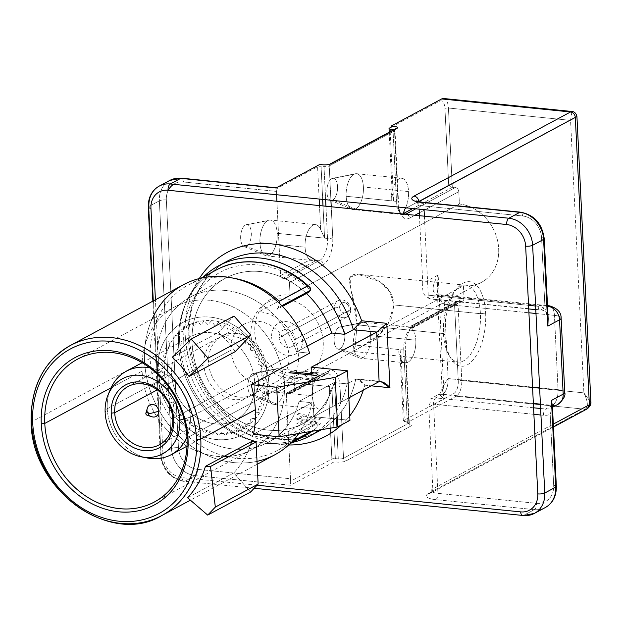 <?xml version="1.0" encoding="UTF-8"?>
<svg xmlns="http://www.w3.org/2000/svg" width="622" height="622" viewBox="0 0 622 622"><rect width="100%" height="100%" fill="white"/><g stroke="black" fill="none" stroke-linecap="round" stroke-linejoin="round"><path stroke-width="0.47" stroke-dasharray="3.11 2.33" d="M257.073 485.214L182.083 477.634A20.596 17.292 61.7 0 1 163.057 455.988L155.414 299.773L163.057 455.988A20.596 17.292 -118.3 0 0 182.083 477.634A5.147 2.434 95.8 0 0 184.034 481.428A5.147 2.434 95.8 0 0 184.788 481.265L195.261 475.636L290.521 485.269L334.255 461.765L337.186 462.06A6.438 1.726 -2.8 0 0 345.91 460.98L411.204 425.883A6.438 1.726 -2.8 0 0 408.638 423.66L405.699 423.364L456.206 396.214L585.108 409.253L428.535 493.409A18.022 4.828 -2.8 0 0 435.711 499.645L534.36 509.62L523.397 515.514L521.92 515.366M364.803 385.181L371.241 385.834L364.803 385.181C361.825 380.781 358.801 378.798 355.745 379.233A96.542 81.054 61.7 0 1 349.836 397.334A96.542 81.054 61.7 0 0 355.745 379.233L379.125 381.597L355.745 379.233L357.16 379.008L364.803 385.181A104.263 87.539 -118.3 0 1 363.341 390.08A104.263 87.539 -118.3 0 0 364.803 385.181M199.265 278.57A104.263 87.539 -118.3 0 0 199.53 385.663A104.263 87.539 -118.3 0 0 288.701 444.971A104.263 87.539 -118.3 0 1 199.53 385.663A104.263 87.539 -118.3 0 1 199.265 278.57M341.618 424.818A104.263 87.539 -118.3 0 0 349.735 415.916A104.263 87.539 -118.3 0 1 341.618 424.818M443.572 98.509A12.875 6.08 -84.2 0 1 448.431 108.01L452.311 187.284L448.703 185.239L444.948 108.446L448.703 185.239L406.578 207.88L448.703 185.239L452.311 187.284L412.814 208.518L452.311 187.284L448.431 108.01L570.561 120.365L583.887 392.871L461.765 380.516L457.885 301.242L460.816 301.538A3.864 3.242 -118.3 0 0 464.028 298.163L463.421 285.778A42.475 35.664 -118.3 0 0 498.665 248.668A42.475 35.664 -118.3 0 0 459.417 204.024L458.811 191.638A3.864 3.242 -118.3 0 0 455.25 187.58L452.311 187.284L455.25 187.58L415.745 208.813L455.25 187.58A3.864 3.242 61.7 0 1 458.811 191.638L419.306 212.872L458.811 191.638L459.417 204.024A42.475 35.664 61.7 0 1 496.924 238.117A42.475 35.664 61.7 0 1 481.529 282.318A42.475 35.664 61.7 0 1 463.421 285.778L294.035 376.815L294.641 389.209L328.517 371A21.887 10.341 -84.2 0 1 340.016 386.425L343.531 458.274L408.825 423.178L405.311 351.337A21.887 10.341 -84.2 0 1 414.75 324.653L464.028 298.163L463.421 285.778L263.238 393.368A42.475 35.664 -118.3 0 0 281.354 389.908A42.475 35.664 -118.3 0 0 295.745 373.425M254.157 488.278L184.788 481.265L195.261 475.636A25.743 21.614 61.7 0 1 171.478 448.579L161.005 454.2L148.891 206.465L159.364 200.836L171.478 448.579L161.005 454.2A25.743 21.614 -118.3 0 0 184.788 481.265A25.743 21.614 61.7 0 1 161.005 454.2A5.147 1.376 -2.8 0 0 160.375 454.915A5.147 1.376 -2.8 0 0 163.057 455.988A5.147 1.376 177.2 0 1 160.375 454.915A5.147 1.376 177.2 0 1 161.005 454.2L148.891 206.465L159.364 200.836A25.743 21.614 61.7 0 1 169.744 180.45A25.743 21.614 -118.3 0 0 159.364 200.836A5.147 1.376 177.2 0 1 166.338 199.973A20.596 17.292 61.7 0 1 168.29 190.285A20.596 17.292 61.7 0 0 166.338 199.973A5.147 1.376 -2.8 0 0 159.364 200.836L171.478 448.579A5.147 1.376 177.2 0 1 178.46 447.708L166.338 199.973L178.46 447.708A5.147 1.376 -2.8 0 0 171.478 448.579A25.743 21.614 -118.3 0 0 195.261 475.636A5.147 2.434 95.8 0 0 197.485 469.353A20.596 17.292 61.7 0 1 178.46 447.708A20.596 17.292 61.7 0 0 197.485 469.353A5.147 2.434 -84.2 0 1 195.261 475.636L290.521 485.269L290.28 481.42L331.876 459.059L328.797 396.144A18.022 8.514 -84.2 0 1 319.483 409.136A18.022 8.514 -84.2 0 1 312.345 395.825A18.022 8.514 -84.2 0 1 315.805 378.712L286.369 394.535L290.49 478.761A5.147 2.434 -84.2 0 1 290.28 481.42A5.147 2.434 95.8 0 0 290.49 478.761L197.485 469.353L290.49 478.761L286.369 394.535L315.805 378.712A18.022 8.514 95.8 0 0 312.345 395.825L267.203 391.254A18.022 8.514 -84.2 0 1 274.978 369.281A18.022 8.514 -84.2 0 1 277.637 368.69A18.022 8.514 -84.2 0 1 284.448 381.986L329.598 386.55A18.022 8.514 -84.2 0 1 328.797 396.144L331.853 386.783L334.784 387.078A18.022 8.514 95.8 0 0 327.973 373.783A18.022 8.514 95.8 0 0 325.314 374.374L322.383 374.079L315.805 378.712L319.265 375.377L288.507 392.28A2.574 2.161 -118.3 0 0 286.369 394.535A2.574 2.161 -118.3 0 1 287.403 392.49L319.63 375.175M332.731 200.051A11.126 5.256 -84.2 0 1 326.892 192.206A11.126 5.256 -84.2 0 1 331.689 178.646A11.126 5.256 -84.2 0 1 337.536 186.491A11.126 5.256 -84.2 0 1 332.731 200.051A11.126 5.256 -84.2 0 1 330.352 200.222A11.126 5.256 -84.2 0 1 326.908 189.733A11.126 5.256 -84.2 0 1 331.689 178.646L353.934 174.292A18.022 8.514 -84.2 0 1 356.6 173.701A18.022 8.514 -84.2 0 1 363.411 186.997L408.553 191.56A18.022 8.514 -84.2 0 1 405.56 207.779A18.022 8.514 95.8 0 0 408.553 191.56A18.022 8.514 95.8 0 0 401.742 178.273A18.022 8.514 95.8 0 0 392.101 191.242A18.022 8.514 -84.2 0 1 401.415 178.25A18.022 8.514 -84.2 0 1 408.553 191.56L363.411 186.997A18.022 8.514 -84.2 0 1 355.636 208.976A18.022 8.514 -84.2 0 1 352.969 209.56A18.022 8.514 -84.2 0 1 346.159 196.264A18.022 8.514 -84.2 0 1 353.934 174.292A18.022 8.514 95.8 0 0 346.159 196.264L391.308 200.836L346.159 196.264A18.022 8.514 95.8 0 0 351.772 209.256A18.022 8.514 95.8 0 0 355.636 208.976L332.731 200.051L355.636 208.976A18.022 8.514 95.8 0 0 363.411 186.997A18.022 8.514 95.8 0 0 355.364 173.763A18.022 8.514 95.8 0 0 353.934 174.292L331.689 178.646A11.126 5.256 -84.2 0 1 332.568 178.32A11.126 5.256 -84.2 0 1 337.559 187.377A11.126 5.256 -84.2 0 1 332.731 200.051M340.001 348.693A11.126 5.256 -84.2 0 1 334.162 340.848A11.126 5.256 -84.2 0 1 338.959 327.289A11.126 5.256 -84.2 0 1 344.806 335.126A11.126 5.256 -84.2 0 1 340.001 348.693A11.126 5.256 -84.2 0 1 337.622 348.864A11.126 5.256 -84.2 0 1 334.177 338.376A11.126 5.256 -84.2 0 1 338.959 327.289L361.203 322.935A18.022 8.514 -84.2 0 1 363.87 322.344A18.022 8.514 -84.2 0 1 370.681 335.639L415.823 340.203A18.022 8.514 -84.2 0 1 410.326 360.309A18.022 8.514 -84.2 0 1 400.249 357.743L403.32 420.659L453.827 393.508A10.294 4.867 95.8 0 0 458.274 380.952L454.519 304.158L410.917 327.592A18.022 8.514 -84.2 0 1 415.823 340.203A18.022 8.514 95.8 0 0 410.917 327.592L409.711 326.985L408.607 327.724L411.546 328.027A18.022 8.514 95.8 0 0 403.771 349.999L400.832 349.704L400.249 357.743A18.022 8.514 -84.2 0 1 398.578 349.478L353.428 344.907A18.022 8.514 -84.2 0 1 361.203 322.935A18.022 8.514 95.8 0 0 353.428 344.907L398.578 349.478A18.022 8.514 95.8 0 0 400.249 357.743A18.022 8.514 95.8 0 0 405.388 362.774A18.022 8.514 95.8 0 0 415.823 340.203L370.681 335.639A18.022 8.514 -84.2 0 1 362.906 357.619A18.022 8.514 -84.2 0 1 360.239 358.202A18.022 8.514 -84.2 0 1 353.428 344.907A18.022 8.514 95.8 0 0 359.042 357.891A18.022 8.514 95.8 0 0 362.906 357.619L340.001 348.693L362.906 357.619A18.022 8.514 95.8 0 0 370.681 335.639A18.022 8.514 95.8 0 0 362.634 322.406A18.022 8.514 95.8 0 0 361.203 322.935L338.959 327.289A11.126 5.256 -84.2 0 1 339.837 326.962A11.126 5.256 -84.2 0 1 344.829 336.02A11.126 5.256 -84.2 0 1 340.001 348.693M253.776 395.04A11.126 5.256 -84.2 0 1 247.929 387.195A11.126 5.256 -84.2 0 1 252.726 373.635A11.126 5.256 -84.2 0 1 258.573 381.48A11.126 5.256 -84.2 0 1 253.776 395.04A11.126 5.256 -84.2 0 1 251.389 395.211A11.126 5.256 -84.2 0 1 247.945 384.723A11.126 5.256 -84.2 0 1 252.726 373.635L274.978 369.281A18.022 8.514 95.8 0 0 267.203 391.254L312.345 395.825A18.022 8.514 95.8 0 0 319.156 409.12A18.022 8.514 95.8 0 0 328.797 396.144A18.022 8.514 95.8 0 0 329.598 386.55L284.448 381.986A18.022 8.514 -84.2 0 1 276.673 403.966A18.022 8.514 -84.2 0 1 274.007 404.549A18.022 8.514 -84.2 0 1 267.203 391.254A18.022 8.514 95.8 0 0 272.809 404.238A18.022 8.514 95.8 0 0 276.673 403.966L253.776 395.04L276.673 403.966A18.022 8.514 95.8 0 0 284.448 381.986A18.022 8.514 95.8 0 0 276.401 368.753A18.022 8.514 95.8 0 0 274.978 369.281L252.726 373.635A11.126 5.256 -84.2 0 1 253.605 373.309A11.126 5.256 -84.2 0 1 258.596 382.367A11.126 5.256 -84.2 0 1 253.776 395.04M246.506 246.398A11.126 5.256 -84.2 0 1 240.66 238.56A11.126 5.256 -84.2 0 1 245.457 224.993A11.126 5.256 -84.2 0 1 251.304 232.838A11.126 5.256 -84.2 0 1 246.506 246.398A11.126 5.256 -84.2 0 1 244.119 246.569A11.126 5.256 -84.2 0 1 240.675 236.08A11.126 5.256 -84.2 0 1 245.457 224.993L267.709 220.639A18.022 8.514 -84.2 0 1 270.368 220.048A18.022 8.514 -84.2 0 1 277.179 233.343L324.583 238.14L320.657 229.642L319.475 205.579L320.657 229.642A18.022 8.514 95.8 0 0 315.517 224.62A18.022 8.514 95.8 0 0 305.075 247.183A18.022 8.514 -84.2 0 1 310.58 227.077A18.022 8.514 -84.2 0 1 320.657 229.642L324.583 238.14L277.179 233.343A18.022 8.514 -84.2 0 1 269.404 255.323A18.022 8.514 -84.2 0 1 266.737 255.906A18.022 8.514 -84.2 0 1 259.934 242.611A18.022 8.514 -84.2 0 1 267.709 220.639A18.022 8.514 95.8 0 0 259.934 242.611L305.075 247.183L259.934 242.611A18.022 8.514 95.8 0 0 265.54 255.603A18.022 8.514 95.8 0 0 269.404 255.323L246.506 246.398L269.404 255.323A18.022 8.514 95.8 0 0 277.179 233.343A18.022 8.514 95.8 0 0 269.132 220.11A18.022 8.514 95.8 0 0 267.709 220.639L245.457 224.993A11.126 5.256 -84.2 0 1 246.335 224.666A11.126 5.256 -84.2 0 1 251.327 233.724A11.126 5.256 -84.2 0 1 246.506 246.398M419.446 215.686L422.75 283.29L438.152 275.01L444.209 398.881L428.807 407.153L432.803 488.908L553.3 424.142L432.803 488.908A5.147 4.323 61.7 0 1 430.727 492.989A5.147 4.323 -118.3 0 0 432.803 488.908A12.875 3.452 177.2 0 0 431.24 490.68L430.727 492.989A5.147 4.323 61.7 0 1 428.535 493.409A5.147 4.323 -118.3 0 0 430.727 492.989L553.448 427.034M418.762 201.722L419.127 209.155M485.65 313.045A42.475 20.075 -84.2 0 1 467.324 364.842A42.475 20.075 -84.2 0 1 444.994 334.893A42.475 20.075 -84.2 0 1 463.32 283.096A42.475 20.075 -84.2 0 1 485.65 313.045A42.475 20.075 95.8 0 0 458.22 287.216A42.475 20.075 95.8 0 0 444.994 334.893L443.455 333.555L357.005 324.816L350.388 286.244L350.178 277.148L358.155 274.419L380.026 281.665L389.831 291.726L393.959 304.951L480.417 313.698A38.618 18.248 95.8 0 0 465.824 285.203A38.618 18.248 95.8 0 0 443.455 333.555A38.618 18.248 95.8 0 0 458.049 362.051A38.618 18.248 95.8 0 0 480.417 313.698L393.959 304.951L387.708 325.384L372.119 340.576L353.102 351.329L355.24 346.493L357.005 324.816L443.455 333.555A38.618 18.248 -84.2 0 1 455.483 290.21A38.618 18.248 -84.2 0 1 480.417 313.698L485.65 313.045L480.417 313.698A38.618 18.248 -84.2 0 1 469.944 355.17A38.618 18.248 -84.2 0 1 448.921 355.076A38.618 18.248 -84.2 0 1 443.455 333.555L444.994 334.893A42.475 20.075 95.8 0 0 451.004 358.56A42.475 20.075 95.8 0 0 474.135 358.669A42.475 20.075 95.8 0 0 485.65 313.045M296.181 372.29A42.475 35.664 -118.3 0 0 259.242 311.622L290.039 295.069L289.432 282.676A3.864 3.242 -118.3 0 0 285.863 278.617A3.864 3.242 61.7 0 1 289.432 282.676L323.308 264.474A3.864 3.242 61.7 0 0 319.739 260.416L285.863 278.617L319.739 260.416L316.808 260.113L282.932 278.322L285.863 278.617L282.932 278.322A2.574 2.161 -118.3 0 1 280.553 275.616A2.574 2.161 -118.3 0 0 282.932 278.322L316.808 260.113L309.989 259.794A18.022 8.514 -84.2 0 1 305.075 247.183A18.022 8.514 95.8 0 0 309.989 259.794L280.553 275.616L276.914 201.271L280.553 275.616L309.989 259.794L312.112 260.494L319.739 260.416A18.022 8.514 95.8 0 0 327.514 238.436A3.864 1.034 177.2 0 0 332.747 237.783L331.231 206.768L332.747 237.783A21.887 10.341 -84.2 0 1 323.308 264.474L289.432 282.676L290.039 295.069L459.417 204.024L290.039 295.069A42.475 35.664 -118.3 0 0 254.795 332.171A42.475 35.664 -118.3 0 0 294.035 376.815L294.641 389.209A3.864 3.242 61.7 0 1 291.438 392.583L288.507 392.28L291.438 392.583L325.314 374.374L322.383 374.079L288.507 392.28A2.574 2.161 -118.3 0 0 287.403 392.49M407.231 214.45A3.864 3.242 -118.3 0 1 409.54 218.128L414.921 215.228L409.54 218.128A21.887 10.341 -84.2 0 1 400.537 213.774M398.5 207.064A21.887 10.341 -84.2 0 1 398.041 202.694L394.527 130.853L329.24 165.942L330.912 200.23L329.24 165.942L394.527 130.853A3.864 1.034 -2.8 0 0 394.993 130.317A3.864 1.034 -2.8 0 0 393.959 129.671M329.792 164.278A2.574 2.161 -118.3 0 0 329.24 165.942A3.864 1.034 -2.8 0 1 324 166.595L325.625 199.693L324 166.595L321.069 166.299L322.686 199.398L321.069 166.299A2.574 0.692 -2.8 0 0 317.578 166.727L319.156 199.04L317.578 166.727L275.981 189.088A5.147 2.434 -84.2 0 1 276.432 191.389L276.596 194.733L276.432 191.389A5.147 2.434 95.8 0 0 275.981 189.088L275.981 187.984M576.905 116.571L570.561 120.365L448.431 108.01A2.574 0.692 -2.8 0 0 444.948 108.446A10.294 4.867 95.8 0 0 439.536 101.184L392.886 126.25M389.216 132.222L392.101 191.242A18.022 8.514 95.8 0 0 391.308 200.836A18.022 8.514 -84.2 0 1 392.101 191.242L393.563 201.062L396.502 201.357A18.022 8.514 95.8 0 0 400.117 212.864M312.011 402.737A96.542 81.054 61.7 0 1 298.848 433.472A96.542 81.054 61.7 0 0 312.011 402.737L299.042 401.423L334.154 382.553L347.115 383.867L355.745 379.233L347.115 383.867A96.542 81.054 61.7 0 1 319.032 430.082A96.542 81.054 -118.3 0 0 347.115 383.867L334.154 382.553A82.384 69.166 61.7 0 1 303.326 423.403A82.384 69.166 61.7 0 1 203.394 383.587A82.384 69.166 61.7 0 1 225.32 278.275A82.384 69.166 61.7 0 1 306.444 293.522A82.384 69.166 -118.3 0 0 200.922 302.79A82.384 69.166 -118.3 0 0 237.27 419.578A82.384 69.166 -118.3 0 0 334.154 382.553L299.042 401.423L312.011 402.737L253.496 434.187L312.011 402.737M274.916 454.744A96.542 81.054 61.7 0 1 144.561 361.149L31.473 421.926L144.561 361.149A96.542 81.054 61.7 0 1 183.506 284.674M187.572 497.732L233.771 472.907A96.542 81.054 -118.3 0 0 250.534 444.955A96.542 81.054 61.7 0 1 233.771 472.907L250.588 492.041L233.771 472.907L187.572 497.732M77.486 359.189L174.805 306.887A81.093 68.086 61.7 0 0 142.096 362.712A81.093 68.086 61.7 0 1 213.245 300.784A81.093 68.086 61.7 0 1 284.308 385.508L186.989 437.818L284.308 385.508A81.093 68.086 61.7 0 1 251.591 449.753A81.093 68.086 61.7 0 1 186.981 446.231A81.093 68.086 61.7 0 0 223.43 456.688M186.95 446.207A81.093 68.086 61.7 0 1 142.088 371.124L111.066 387.801L142.088 371.124A81.093 68.086 61.7 0 1 142.096 362.758A81.093 68.086 61.7 0 0 142.088 371.124A81.093 68.086 61.7 0 0 186.95 446.207M174.805 306.887A81.093 68.086 61.7 0 1 284.308 385.508A81.093 68.086 61.7 0 1 229.184 456.431M268.953 383.961A63.592 53.391 -118.3 0 0 210.205 317.127A63.592 53.391 -118.3 0 0 157.444 372.679A63.592 53.391 -118.3 0 0 216.192 439.505A63.592 53.391 -118.3 0 0 268.953 383.961L266.9 382.18A58.437 49.068 61.7 0 1 218.415 433.231A58.437 49.068 61.7 0 1 164.418 371.808L157.444 372.679A63.592 53.391 -118.3 0 0 216.192 439.505A63.592 53.391 -118.3 0 0 268.953 383.961A63.592 53.391 -118.3 0 0 210.205 317.127A63.592 53.391 -118.3 0 0 157.444 372.679L164.418 371.808A58.437 49.068 61.7 0 1 212.911 320.758A58.437 49.068 61.7 0 1 266.908 382.18L268.953 383.961M348.919 399.277A96.542 81.054 61.7 0 1 321.387 429.693A96.542 81.054 61.7 0 0 348.919 399.277M318.651 431.24A96.542 81.054 61.7 0 1 201.551 384.583A96.542 81.054 61.7 0 1 227.24 261.17A96.542 81.054 61.7 0 0 201.551 384.583A96.542 81.054 61.7 0 0 318.651 431.24C292.643 444.248 265.236 441.34 236.438 422.517C214.326 406.423 199.631 384.738 192.353 357.463C188.108 340.032 188.038 323.409 192.151 307.587C198.146 286.206 209.839 270.733 227.24 261.17M203.456 276.876A96.542 81.054 -118.3 0 0 192.921 389.216A96.542 81.054 -118.3 0 0 292.433 442.413A96.542 81.054 61.7 0 1 192.921 389.216A96.542 81.054 61.7 0 1 203.456 276.876M235.248 351.624A96.542 81.054 -118.3 0 0 218.431 332.49L172.232 357.316L218.431 332.49A96.542 81.054 61.7 0 1 235.248 351.624M393.959 304.951C393.026 279.503 357.572 270.453 351.99 275.492C344.464 277.163 356.437 299.392 357.005 324.816L355.193 346.641L353.148 351.298L361.125 346.998L382.305 332.047L391.098 319.304L393.959 304.951M31.1 422.354A3.087 0.824 177.2 0 1 31.473 421.926A96.542 81.054 61.7 0 1 70.418 345.451M161.837 515.529A96.542 81.054 61.7 0 1 31.473 421.926M558.058 389.683L539.616 387.817L558.058 389.683A12.875 3.452 177.2 0 1 564.753 392.365A12.875 3.452 -2.8 0 0 558.058 389.683A12.875 6.08 -84.2 0 1 553.44 404.72A12.875 6.08 95.8 0 0 558.058 389.683L554.42 315.362L558.058 389.683M533.357 403.437L442.569 394.255A12.875 6.08 -84.2 0 0 448.12 378.557A12.875 6.08 -84.2 0 1 442.569 394.255L438.875 394.356L444.209 398.881L438.875 394.356L442.569 394.255L435.797 397.901L431.349 398.422L428.807 407.153L444.209 398.881L442.017 387.817L448.12 378.557L532.556 387.102L448.12 378.557L444.489 304.236L528.925 312.78L444.489 304.236L448.12 378.557L442.017 387.817L444.209 398.881L438.152 275.01L422.75 283.29C421.872 292.682 424.608 297.852 430.945 298.801L437.725 295.162C429.911 292.426 433.363 283.096 438.152 275.01L437.227 289.829L439.031 298.817L444.489 304.236L439.031 298.817L437.227 289.829L438.152 275.01C433.363 283.096 429.911 292.426 437.725 295.162A12.875 6.08 -84.2 0 1 439.622 294.742A12.875 6.08 -84.2 0 1 444.489 304.236A12.875 6.08 -84.2 0 0 439.622 294.742L547.508 305.659M535.977 313.496L547.951 314.701L535.977 313.496M548.441 314.755L554.42 315.362A12.875 3.452 177.2 0 1 561.122 318.044A12.875 3.452 -2.8 0 0 554.42 315.362A12.875 6.08 95.8 0 0 549.56 305.861A12.875 6.08 -84.2 0 1 554.42 315.362L548.441 314.755M552.375 405.443L545.727 409.019A5.147 2.434 95.8 0 0 543.504 415.302L540.946 415.037L543.504 415.302A18.022 15.13 61.7 0 0 550.198 414.306L553.673 485.347L550.198 414.306L552.429 406.298M533.567 407.791L435.797 397.901A5.147 2.434 -84.2 0 0 433.573 404.176L533.886 414.322L433.573 404.176L437.935 493.363L536.584 503.338A20.596 17.292 -118.3 0 0 553.673 485.347A20.596 17.292 61.7 0 1 536.584 503.338L437.935 493.363A12.875 3.452 177.2 0 1 431.24 490.68M547.904 313.729L545.774 311.606A12.875 10.807 -118.3 0 0 540.883 309.927A5.147 2.434 95.8 0 1 540.121 310.09A5.147 2.434 95.8 0 1 538.178 306.296L535.612 306.032L538.178 306.296A18.022 15.13 61.7 0 1 545.028 308.652L541.552 237.612A20.596 17.292 -118.3 0 0 522.527 215.966L423.877 205.991L424.056 209.653M424.375 216.184L428.239 295.17L528.56 305.324L428.239 295.17A5.147 2.434 -84.2 0 0 430.183 298.972A5.147 2.434 -84.2 0 0 430.945 298.801L540.883 309.927L547.539 306.343M587.3 408.833L585.108 409.253L428.535 493.409A18.022 4.828 -2.8 0 0 435.711 499.645L534.36 509.62A25.743 21.614 -118.3 0 0 545.338 507.521A25.743 21.614 61.7 0 1 534.36 509.62L523.397 515.514A5.147 2.434 -84.2 0 1 522.635 515.677M435.711 499.645A5.147 2.434 95.8 0 0 437.935 493.363A5.147 2.434 -84.2 0 1 435.711 499.645M534.36 509.62A5.147 2.434 95.8 0 0 536.584 503.338A5.147 2.434 -84.2 0 1 534.36 509.62M556.348 486.42A5.147 1.376 -2.8 0 0 553.673 485.347A5.147 1.376 177.2 0 1 556.348 486.42M418.52 201.668A12.875 3.452 -2.8 0 0 417.183 203.308A12.875 3.452 -2.8 0 0 423.877 205.991A5.147 2.434 95.8 0 0 421.934 202.189A5.147 2.434 -84.2 0 1 423.877 205.991L522.527 215.966A5.147 2.434 95.8 0 0 520.583 212.172A5.147 2.434 -84.2 0 1 522.527 215.966A20.596 17.292 61.7 0 1 541.552 237.612A5.147 1.376 177.2 0 1 544.234 238.685A5.147 1.376 -2.8 0 0 541.552 237.612L545.028 308.652L548.153 318.791M575.319 117.379L570.561 120.365L571.952 111.509L570.561 111.968M571.952 111.509L570.561 120.365L583.887 392.871L590.892 402.512L583.887 392.871L461.765 380.516A12.875 6.08 -84.2 0 1 456.206 396.214L585.108 409.253C588.443 407.099 588.039 401.641 583.887 392.871C588.039 401.641 588.443 407.099 585.108 409.253M550.991 408.086L551.831 407.589M557.988 404.331A12.875 10.807 61.7 0 1 553.378 405.427A12.875 10.807 -118.3 0 0 557.996 404.323M540.627 408.506L545.727 409.019A12.875 10.807 -118.3 0 0 550.509 408.312M540.409 404.152L552.367 405.365M547.539 306.273L437.725 295.162A12.875 6.08 -84.2 0 1 439.622 294.742C438.704 295.59 437.888 293.654 437.173 288.935L442.04 388.501C441.122 392.272 440.003 394.255 438.681 394.441L430.789 398.686M307.268 346.151L296.616 351.881L309.585 353.187L296.616 351.881A82.384 69.166 -118.3 0 0 190.208 297.145A82.384 69.166 -118.3 0 0 168.29 402.457A82.384 69.166 -118.3 0 0 268.214 442.273A82.384 69.166 -118.3 0 0 299.042 401.423A82.384 69.166 -118.3 0 1 189.819 429.483A82.384 69.166 -118.3 0 1 183.552 301.328A82.384 69.166 -118.3 0 1 296.616 351.881L307.268 346.151M313.838 416.686L311.801 375.05L313.838 416.686L349.953 420.34L313.838 416.686L348.856 397.87L313.838 416.686M311.739 373.861L311.7 373.013L311.739 373.861M311.684 372.679L311.412 367.143L311.684 372.679M318.448 425.02L320.913 423.699L298.747 418.311L296.904 419.306L302.587 420.666L296.43 423.979L288.281 423.94L286.431 424.927L318.448 425.02M304.586 421.063L317.375 424.126L299.042 424.041L304.586 421.063M257.026 461.345A96.542 81.054 61.7 0 1 144.561 361.149A96.542 81.054 61.7 0 1 152.079 319.102M183.428 181.982L276.432 191.389L183.428 181.982A5.147 2.434 95.8 0 0 181.484 178.18A5.147 2.434 -84.2 0 1 183.428 181.982A20.596 17.292 61.7 0 0 173.554 184.314A20.596 17.292 61.7 0 1 183.428 181.982M148.261 207.173A5.147 1.376 177.2 0 1 148.891 206.465A25.743 21.614 61.7 0 1 159.279 186.071M534.376 513.414A25.743 21.614 61.7 0 1 523.397 515.514M401.213 213.844A18.022 8.514 95.8 0 0 403.313 214.652A18.022 8.514 95.8 0 0 405.528 214.279M327.514 238.436L324.583 238.14L323.005 205.936L324.583 238.14L327.514 238.436L325.944 206.232L327.514 238.436M400.832 349.704L404.347 421.545L407.286 421.84L403.771 349.999L400.832 349.704M457.885 301.242L408.607 327.724L411.546 328.027L460.816 301.538L457.885 301.242L454.519 304.158L458.274 380.952A2.574 0.692 177.2 0 1 461.765 380.516L457.885 301.242L408.607 327.724L409.26 327.009L410.917 327.592L454.519 304.158L456.602 301.553L457.885 301.242M390.173 131.708L393.563 201.062L396.502 201.357L393.018 130.177L396.502 201.357A3.864 1.034 177.2 0 1 398.508 202.166A3.864 1.034 177.2 0 1 398.041 202.694L394.527 130.853A2.574 2.161 61.7 0 1 395.561 128.808M335.367 458.624L331.853 386.783L334.784 387.078L338.298 458.919L335.367 458.624L331.853 386.783L328.797 396.144L331.876 459.059A2.574 0.692 177.2 0 1 335.367 458.624M407.286 421.84A3.864 1.034 177.2 0 1 409.292 422.649A3.864 1.034 177.2 0 1 408.825 423.178L405.311 351.337A3.864 1.034 -2.8 0 0 405.777 350.808A3.864 1.034 -2.8 0 0 403.771 349.999L407.286 421.84M414.75 324.653L464.028 298.163A3.864 3.242 61.7 0 1 462.465 301.227A3.864 3.242 61.7 0 1 460.816 301.538L411.546 328.027A3.864 3.242 -118.3 0 0 413.195 327.708A3.864 3.242 -118.3 0 0 414.75 324.653M343.531 458.274A3.864 1.034 177.2 0 1 338.298 458.919L334.784 387.078A3.864 1.034 -2.8 0 0 340.016 386.425L343.531 458.274A2.574 2.161 -118.3 0 0 345.91 460.98L411.204 425.883A2.574 2.161 61.7 0 1 408.825 423.178L343.531 458.274M291.438 392.583A3.864 3.242 -118.3 0 0 293.086 392.264A3.864 3.242 -118.3 0 0 294.641 389.209L328.517 371A3.864 3.242 61.7 0 1 326.962 374.055A3.864 3.242 61.7 0 1 325.314 374.374L291.438 392.583M234.043 316.054L218.431 332.49L234.043 316.054M320.664 418.746L318.2 420.068L286.19 419.974L288.033 418.979L296.181 419.018L302.346 415.706L296.655 414.345L298.506 413.358L320.664 418.746M317.127 419.174L304.337 416.11L298.793 419.088L317.127 419.174M289.176 377.686L316.264 380.431L318.114 379.436L315.929 378.036L311.319 377.57L313.504 378.969L291.026 376.699L289.176 377.686M323.23 342.248A41.192 34.583 61.7 0 1 289.051 378.23A41.192 34.583 61.7 0 1 250.993 334.939A41.192 34.583 61.7 0 1 285.171 298.957A41.192 34.583 61.7 0 1 323.23 342.248M271.651 337.031A17.634 14.804 -118.3 0 0 287.939 355.559A17.634 14.804 -118.3 0 0 302.572 340.156A17.634 14.804 -118.3 0 0 286.283 321.621A17.634 14.804 -118.3 0 0 271.651 337.031M147.585 412.215A6.562 5.512 61.7 0 1 147.173 410.131L146.279 412.417L147.173 410.131A6.562 5.512 61.7 0 1 147.422 407.954M152.188 416.818A6.562 5.512 61.7 0 1 148.72 414.338M349.136 308.287A5.404 4.541 -118.3 0 0 344.137 302.603A5.404 4.541 -118.3 0 0 339.651 307.322A5.404 4.541 -118.3 0 0 344.65 313.006A5.404 4.541 -118.3 0 0 349.136 308.287A5.404 4.541 61.7 0 1 344.65 313.006A5.404 4.541 61.7 0 1 339.651 307.322L334.418 307.976L279.107 337.699A9.268 7.783 -118.3 0 0 291.625 346.687A9.268 7.783 -118.3 0 0 295.357 339.348L350.668 309.616A9.268 7.783 61.7 0 1 346.928 316.963A9.268 7.783 61.7 0 1 334.418 307.976A9.268 7.783 61.7 0 1 338.158 300.636A9.268 7.783 61.7 0 1 350.668 309.616L295.357 339.348A9.268 7.783 -118.3 0 0 282.847 330.36A9.268 7.783 -118.3 0 0 279.107 337.699L334.418 307.976A9.268 7.783 -118.3 0 0 342.979 317.718A9.268 7.783 -118.3 0 0 350.668 309.616L349.136 308.287L350.668 309.616A9.268 7.783 -118.3 0 0 342.108 299.882A9.268 7.783 -118.3 0 0 334.418 307.976L339.651 307.322A5.404 4.541 61.7 0 1 344.137 302.603A5.404 4.541 61.7 0 1 349.136 308.287M233.211 278.143A93.969 78.893 -118.3 0 0 188.116 285.117A93.969 78.893 -118.3 0 0 163.112 405.241A93.969 78.893 -118.3 0 0 277.085 450.662A93.969 78.893 -118.3 0 0 286.314 444.668L292.286 441.457L286.314 444.668L284.783 440.438A3.864 3.242 -118.3 0 0 284.736 440.376L316.769 423.162L284.736 440.376L283.189 438.331L315.222 421.117L316.769 423.162A3.864 3.242 61.7 0 1 316.816 423.224C317.764 425.837 317.041 427.913 314.646 429.437L310.899 431.45L315.035 429.157L312.244 431.225M314.646 429.437A93.969 78.893 61.7 0 1 312.221 431.225A93.969 78.893 -118.3 0 0 314.646 429.437C317.041 427.913 317.764 425.837 316.816 423.224A90.104 75.651 61.7 0 1 208.222 405.357A90.104 75.651 61.7 0 1 202.407 286.353A90.104 75.651 61.7 0 1 310.316 290.381M216.448 269.894A93.969 78.893 -118.3 0 0 191.444 390.01A93.969 78.893 -118.3 0 0 305.418 435.431A93.969 78.893 61.7 0 1 191.444 390.01A93.969 78.893 61.7 0 1 216.448 269.894M282.481 306.397L276.883 309.406L278.244 307.657L281.828 305.729L278.244 307.657A3.864 3.242 -118.3 0 0 278.291 307.595L279.535 303.458M184.003 418.925L190.309 417.144A47.373 39.769 61.7 0 1 186.95 437.025A47.373 39.769 -118.3 0 0 190.309 417.144L184.003 418.925M147.608 458.033A47.373 39.769 61.7 0 1 107.241 408.747L105.141 412.541L107.241 408.747A47.373 39.769 61.7 0 1 110.522 389.038M149.746 367.82A47.373 39.769 61.7 0 1 190.309 417.144A47.373 39.769 -118.3 0 0 149.746 367.82M109.394 392.078A47.373 39.769 -118.3 0 0 107.241 408.747L171.664 374.117A47.373 39.769 61.7 0 1 190.775 336.595A47.373 39.769 61.7 0 1 254.732 382.522L190.309 417.144L254.732 382.522A47.373 39.769 61.7 0 1 235.621 420.044A47.373 39.769 61.7 0 1 171.664 374.117L107.241 408.747A47.373 39.769 -118.3 0 0 144.444 457.302M250.472 350.124L255.564 351.414A59.728 50.149 61.7 0 1 255.611 351.5L254.468 356.74L259.452 358.785A59.728 50.149 61.7 0 1 259.491 358.871L257.663 363.784L262.445 366.537A59.728 50.149 61.7 0 1 262.476 366.622L259.996 371.101L264.474 374.514A59.728 50.149 61.7 0 1 264.49 374.607L261.419 378.565L265.508 382.569A59.728 50.149 61.7 0 1 265.516 382.654L261.901 386.021L265.524 390.538A59.728 50.149 61.7 0 1 265.516 390.624L261.434 393.329L264.521 398.267A59.728 50.149 61.7 0 1 264.505 398.352L260.035 400.343L262.515 405.614A59.728 50.149 61.7 0 1 262.492 405.692L257.718 406.936L259.553 412.425A59.728 50.149 61.7 0 1 259.514 412.495L254.538 412.961L255.689 418.575A59.728 50.149 61.7 0 1 255.642 418.637L250.549 418.318L251 423.94A59.728 50.149 61.7 0 1 250.946 423.994L245.838 422.89L245.573 428.41A59.728 50.149 61.7 0 1 245.503 428.457L240.489 426.599L239.517 431.917A59.728 50.149 61.7 0 1 239.447 431.948L234.603 429.374L232.947 434.374A59.728 50.149 61.7 0 1 232.869 434.397L228.305 431.147L225.988 435.742A59.728 50.149 61.7 0 1 225.91 435.75L221.72 431.893L218.788 435.991A59.728 50.149 61.7 0 1 218.703 435.991L214.963 431.598L211.472 435.12A59.728 50.149 61.7 0 1 211.394 435.105L208.168 430.268L204.195 433.145A59.728 50.149 61.7 0 1 204.117 433.114L201.474 427.92L197.096 430.097A59.728 50.149 61.7 0 1 197.018 430.059L195.013 424.608L190.301 426.047A59.728 50.149 61.7 0 1 190.231 425.992L188.901 420.402L183.964 421.063A59.728 50.149 61.7 0 1 183.894 421.001L183.265 415.372L178.187 415.247A59.728 50.149 61.7 0 1 178.125 415.177L178.203 409.618L173.095 408.716A59.728 50.149 61.7 0 1 173.04 408.638L173.833 403.258L168.78 401.587A59.728 50.149 61.7 0 1 168.733 401.509L170.226 396.416L165.328 394.014A59.728 50.149 61.7 0 1 165.296 393.928L167.45 389.216L162.816 386.13A59.728 50.149 61.7 0 1 162.793 386.037L165.569 381.807L161.277 378.098A59.728 50.149 61.7 0 1 161.269 378.005L164.62 374.327L160.756 370.067A59.728 50.149 61.7 0 1 160.756 369.973L164.612 366.933L161.246 362.191A59.728 50.149 61.7 0 1 161.261 362.105L165.545 359.749L162.754 354.641A59.728 50.149 61.7 0 1 162.777 354.556L167.411 352.931L165.242 347.542A59.728 50.149 61.7 0 1 165.273 347.465L170.164 346.609L168.663 341.05A59.728 50.149 61.7 0 1 168.71 340.98L173.763 340.903L172.955 335.274A59.728 50.149 61.7 0 1 173.009 335.211L178.117 335.927L178.024 330.344A59.728 50.149 61.7 0 1 178.086 330.29L183.163 331.775L183.785 326.34A59.728 50.149 61.7 0 1 183.848 326.301L188.793 328.525L190.114 323.354A59.728 50.149 61.7 0 1 190.184 323.331L194.896 326.247L196.886 321.434A59.728 50.149 61.7 0 1 196.972 321.418L201.357 324.987L203.985 320.625A59.728 50.149 61.7 0 1 204.07 320.625L208.043 324.762L211.262 320.936A59.728 50.149 61.7 0 1 211.34 320.952L214.839 325.578L218.571 322.367A59.728 50.149 61.7 0 1 218.656 322.39L221.595 327.421L225.778 324.886A59.728 50.149 61.7 0 1 225.864 324.917L228.188 330.251L232.745 328.447A59.728 50.149 61.7 0 1 232.822 328.486L234.494 334.022L239.33 332.972A59.728 50.149 61.7 0 1 239.4 333.027L240.38 338.648L245.402 338.384A59.728 50.149 61.7 0 1 245.465 338.446L245.744 344.052L250.853 344.572A59.728 50.149 61.7 0 1 250.907 344.642L250.472 350.124M254.732 382.522A47.373 39.769 -118.3 0 0 210.967 332.731A47.373 39.769 -118.3 0 0 171.664 374.117A47.373 39.769 -118.3 0 0 215.43 423.901A47.373 39.769 -118.3 0 0 254.732 382.522M172.729 418.598L261.916 370.658A33.083 27.772 61.7 0 1 248.567 396.859A33.083 27.772 61.7 0 1 203.899 364.787L157.28 389.846L203.899 364.787A33.083 27.772 61.7 0 1 217.249 338.586A33.083 27.772 61.7 0 1 261.916 370.658L172.729 418.598M231.003 350.225L208.518 362.307A33.083 27.772 -118.3 0 0 253.185 394.379A33.083 27.772 -118.3 0 0 266.535 368.177L289.02 356.095A33.083 27.772 61.7 0 1 275.67 382.297A33.083 27.772 61.7 0 1 231.003 350.225A33.083 27.772 61.7 0 1 244.345 324.015A33.083 27.772 61.7 0 1 289.02 356.095L266.535 368.177A33.083 27.772 -118.3 0 0 221.86 336.105A33.083 27.772 -118.3 0 0 208.518 362.307L231.003 350.225M257.174 464.284L190.402 500.174M251.591 449.753L154.272 502.055M465.824 285.203L360.737 274.574M311.295 373.814L352.977 351.414L458.049 362.051M481.529 282.318L363.714 345.645M281.354 389.908L309.453 374.809M417.183 203.308L416.701 201.637M551.185 407.985L551.831 407.635M540.121 310.09L535.791 309.655M528.731 308.94L430.183 298.972M455.483 290.21L458.22 287.216M451.004 358.56L448.921 355.076M190.208 297.145L225.32 278.275M268.214 442.273L303.326 423.403M184.034 481.428C170.35 478.746 162.466 469.905 160.375 454.915L152.856 301.149M380.586 381.379L357.129 379.008M356.6 173.701L401.742 178.273M403.313 214.652L352.969 209.56M315.517 224.62L270.368 220.048M312.469 260.532L266.737 255.906M409.595 326.97L363.87 322.344M405.388 362.774L360.239 358.202M277.637 368.69L327.973 373.783M274.007 404.549L319.156 409.12M330.352 200.222L351.772 209.256M332.568 178.32L355.364 173.763M337.622 348.864L359.042 357.891M339.837 326.962L362.634 322.406M251.389 395.211L272.809 404.238M253.605 373.309L276.401 368.753M244.119 246.569L265.54 255.603M246.335 224.666L269.132 220.11M409.292 422.649L405.777 350.808M462.465 301.227L413.195 327.708M293.086 392.264L326.962 374.055M394.993 130.317L398.508 202.166M456.626 301.538L409.167 327.048M346.928 316.963L291.625 346.687M338.158 300.636L282.847 330.36M290.077 443.68L277.085 450.662M201.1 278.135L188.116 285.117M142.135 362.735L190.775 336.595M186.989 446.184L235.621 420.044M248.567 396.859L159.38 444.8M253.185 394.379L275.67 382.297M217.249 338.586L128.062 386.519M221.86 336.105L244.345 324.015"/><path stroke-width="0.93" d="M275.981 187.984L180.722 178.351A25.743 21.614 -118.3 0 0 169.744 180.45A25.743 21.614 61.7 0 1 180.722 178.351L170.249 183.98L508.858 218.229L519.821 212.335L421.172 202.36A18.022 4.828 177.2 0 1 413.995 196.124L570.561 111.968L441.667 98.929L391.16 126.079L394.099 126.375A6.438 1.726 177.2 0 1 396.665 128.599L331.37 163.695A6.438 1.726 177.2 0 1 322.647 164.776L319.716 164.48L275.981 187.984L180.722 178.351L170.249 183.98A25.743 21.614 -118.3 0 0 159.279 186.071A25.743 21.614 -118.3 0 0 148.891 206.465A5.147 1.376 -2.8 0 0 148.261 207.173A5.147 1.376 -2.8 0 0 150.944 208.246L155.414 299.773L150.944 208.246A20.596 17.292 61.7 0 1 168.033 190.254L506.635 224.511A20.596 17.292 61.7 0 1 525.66 246.156L537.781 493.891A20.596 17.292 61.7 0 1 520.692 511.883L257.073 485.214M371.241 385.834L389.955 387.731L386.806 323.316L361.646 320.773A104.263 87.539 -118.3 0 0 285.031 246.289A104.263 87.539 -118.3 0 0 199.265 278.57A104.263 87.539 -118.3 0 1 285.031 246.289A104.263 87.539 -118.3 0 1 361.646 320.773L353.319 329.683L344.697 334.317A96.542 81.054 -118.3 0 0 218.617 265.804A96.542 81.054 -118.3 0 0 203.456 276.876A96.542 81.054 61.7 0 1 344.697 334.317L331.728 333.011L307.268 346.151L331.728 333.011A82.384 69.166 -118.3 0 0 306.444 293.522A82.384 69.166 61.7 0 1 331.728 333.011L344.697 334.317L353.319 329.683L361.646 320.773L386.806 323.316L376.699 332.047L353.319 329.683L376.699 332.047L379.125 381.597L348.856 397.87L379.125 381.597C382.701 381.395 386.316 383.432 389.955 387.731L380.656 381.387L379.125 381.597L376.699 332.047L386.806 323.316L389.955 387.731L371.241 385.834M288.701 444.971A104.263 87.539 -118.3 0 0 341.618 424.818A104.263 87.539 -118.3 0 1 288.701 444.971M349.735 415.916A104.263 87.539 -118.3 0 0 363.341 390.08A104.263 87.539 -118.3 0 1 349.735 415.916M521.92 515.366L254.157 488.278M553.448 427.034L587.3 408.833L590.892 402.512L589.376 404.759L553.3 424.142L589.376 404.759L575.319 117.379L418.762 201.722M419.127 209.155L419.446 215.686M419.306 212.872L414.921 215.228L419.306 212.872M400.537 213.774A21.887 10.341 -84.2 0 1 398.5 207.064M330.912 200.23L331.231 206.768L330.912 200.23M276.596 194.733L276.914 201.271L276.596 194.733M319.475 205.579L319.156 199.04L319.475 205.579M392.886 126.25L389.03 128.326L389.216 132.222M405.56 207.779A18.022 8.514 -84.2 0 1 405.101 208.673L406.578 207.88L405.101 208.673A18.022 8.514 95.8 0 0 405.56 207.779M257.026 461.345A96.542 81.054 61.7 0 0 298.848 433.472A96.542 81.054 61.7 0 1 274.916 454.744L257.174 464.284M31.473 421.926A96.542 81.054 -118.3 0 0 161.837 515.529A96.542 81.054 -118.3 0 0 200.782 439.054L255.347 409.719A96.542 81.054 61.7 0 1 253.496 434.187L279.138 436.776L276.712 387.234L251.07 384.637A96.542 81.054 61.7 0 1 255.347 409.719L200.782 439.054A96.542 81.054 -118.3 0 0 70.418 345.451A96.542 81.054 -118.3 0 0 31.473 421.926A3.087 0.824 -2.8 0 0 31.1 422.354A3.087 0.824 -2.8 0 0 32.709 422.999A93.456 78.465 61.7 0 1 110.249 341.361A93.456 78.465 61.7 0 1 196.591 439.575A93.456 78.465 61.7 0 1 119.051 521.213A93.456 78.465 61.7 0 1 32.709 422.999A3.087 0.824 177.2 0 1 31.1 422.354C30.509 386.853 43.618 361.219 70.418 345.451A96.542 81.054 61.7 0 1 200.782 439.054A3.087 0.824 177.2 0 1 196.591 439.575A93.456 78.465 -118.3 0 0 110.249 341.361A93.456 78.465 -118.3 0 0 32.709 422.999A93.456 78.465 -118.3 0 0 119.051 521.213A93.456 78.465 -118.3 0 0 196.591 439.575A3.087 0.824 -2.8 0 0 200.782 439.054A96.542 81.054 61.7 0 1 161.837 515.529C110.903 546.792 31.598 490.719 31.1 422.354M250.534 444.955A96.542 81.054 -118.3 0 0 251.638 441.519L205.447 466.352A96.542 81.054 61.7 0 1 187.572 497.732A96.542 81.054 -118.3 0 0 205.447 466.352L210.5 466.469L215.336 507.093L207.694 515.094L187.572 497.732L207.694 515.094L250.588 492.041L258.138 484.087L256.077 441.97L251.638 441.519A96.542 81.054 61.7 0 1 250.534 444.955M41.285 423.862A83.667 70.247 -118.3 0 0 118.584 511.797A83.667 70.247 -118.3 0 0 188.015 438.704A83.667 70.247 -118.3 0 0 110.708 350.769A83.667 70.247 -118.3 0 0 41.285 423.862L44.776 423.434A81.093 68.086 -118.3 0 0 154.272 502.055A81.093 68.086 -118.3 0 0 186.989 437.818A81.093 68.086 -118.3 0 0 77.486 359.189A81.093 68.086 -118.3 0 0 44.776 423.434L111.066 387.801L44.776 423.434A81.093 68.086 61.7 0 1 112.061 352.588A81.093 68.086 61.7 0 1 186.989 437.818L188.015 438.704A83.667 70.247 -118.3 0 0 110.708 350.769A83.667 70.247 -118.3 0 0 41.285 423.862A83.667 70.247 -118.3 0 0 118.584 511.797A83.667 70.247 -118.3 0 0 188.015 438.704L186.989 437.818A81.093 68.086 61.7 0 1 119.696 508.664A81.093 68.086 61.7 0 1 44.776 423.434L41.285 423.862M229.184 456.431A81.093 68.086 61.7 0 1 223.43 456.688M349.836 397.334A96.542 81.054 61.7 0 1 348.919 399.277A96.542 81.054 61.7 0 0 349.836 397.334M318.651 431.24A96.542 81.054 61.7 0 0 321.387 429.693A96.542 81.054 61.7 0 1 318.651 431.24L310.028 435.874A96.542 81.054 -118.3 0 0 319.032 430.082A96.542 81.054 61.7 0 1 292.433 442.413A96.542 81.054 -118.3 0 0 310.028 435.874M227.24 261.17A96.542 81.054 61.7 0 1 353.319 329.683A96.542 81.054 61.7 0 0 227.24 261.17L218.617 265.804M70.418 345.451L183.506 284.674A96.542 81.054 61.7 0 1 309.585 353.187L251.07 384.637A96.542 81.054 61.7 0 1 255.347 409.719A96.542 81.054 61.7 0 1 253.496 434.187L279.138 436.776L276.712 387.234L335.211 377.414L347.527 370.798L349.953 420.34L337.637 426.964L335.211 377.414L347.527 370.798L311.412 367.143L376.699 332.047L311.412 367.143L347.527 370.798L349.953 420.34L337.637 426.964L279.138 436.776L337.637 426.964L335.211 377.414L276.712 387.234L251.07 384.637L309.585 353.187A96.542 81.054 61.7 0 0 233.631 278.228A96.542 81.054 61.7 0 0 152.079 319.102M189.049 376.45L235.248 351.624L250.86 335.188L234.043 316.054L191.234 339.06L208.051 358.194L189.049 376.45L235.248 351.624L250.86 335.188L208.051 358.194L250.86 335.188L234.043 316.054L191.234 339.06L208.051 358.194L189.049 376.45A96.542 81.054 -118.3 0 0 172.232 357.316A96.542 81.054 61.7 0 1 189.049 376.45M295.745 373.425A42.475 35.664 -118.3 0 0 296.181 372.29M539.616 387.817L532.556 387.102L539.616 387.817M528.925 312.78L535.977 313.496L528.925 312.78M547.951 314.701L548.441 314.755L547.951 314.701M532.642 245.286L544.755 493.021L555.718 487.127L551.481 400.42L563.182 394.13L559.551 319.809L547.842 326.099L543.605 239.392L532.642 245.286A25.743 21.614 -118.3 0 0 508.858 218.229L519.821 212.335A25.743 21.614 61.7 0 1 543.605 239.392L532.642 245.286A5.147 1.376 177.2 0 1 525.66 246.156A20.596 17.292 -118.3 0 0 506.635 224.511A5.147 2.434 -84.2 0 1 508.858 218.229A25.743 21.614 61.7 0 1 532.642 245.286M540.946 415.037L533.886 414.322L540.946 415.037M424.056 209.653L424.375 216.184M528.56 305.324L535.612 306.032L528.56 305.324M523.397 515.514A25.743 21.614 -118.3 0 0 534.376 513.414A25.743 21.614 -118.3 0 0 544.755 493.021L555.718 487.127A25.743 21.614 61.7 0 1 545.338 507.521A25.743 21.614 -118.3 0 0 555.718 487.127A5.147 1.376 -2.8 0 0 556.348 486.42A5.147 1.376 177.2 0 1 555.718 487.127L551.481 400.42L552.429 406.298M585.108 409.253L587.308 408.833L589.376 404.759L575.319 117.379L418.754 201.536A5.147 4.323 -118.3 0 0 413.995 196.124L570.561 111.968C573.321 112.543 574.907 114.347 575.319 117.379L576.641 116.78M548.153 318.791L547.842 326.099L543.605 239.392A5.147 1.376 -2.8 0 0 544.234 238.685A5.147 1.376 177.2 0 1 543.605 239.392A25.743 21.614 -118.3 0 0 519.821 212.335A5.147 2.434 -84.2 0 1 520.583 212.172A5.147 2.434 95.8 0 0 519.821 212.335L421.172 202.36A5.147 2.434 -84.2 0 1 421.934 202.189A5.147 2.434 95.8 0 0 421.172 202.36A18.022 4.828 177.2 0 1 413.995 196.124A5.147 4.323 61.7 0 1 418.754 201.536A12.875 3.452 -2.8 0 0 418.52 201.668M571.952 111.509L570.561 111.968L441.667 98.929A12.875 6.08 -84.2 0 1 443.572 98.509L572.147 111.517C571.766 111.4 575.817 111.322 576.936 116.571L590.9 402.03C591.265 404.121 590.068 406.391 587.308 408.833M551.831 407.589L551.481 400.42L563.182 394.13A12.875 10.807 61.7 0 1 557.988 404.331L551.185 407.985M552.367 405.365L552.499 405.381A12.875 6.08 95.8 0 0 553.44 404.72A12.875 6.08 -84.2 0 1 552.499 405.381A12.875 10.807 -118.3 0 0 553.378 405.427A12.875 10.807 61.7 0 1 552.499 405.381L552.375 405.443M547.539 306.343L547.655 306.281A12.875 6.08 -84.2 0 1 549.56 305.861C557.366 308.217 561.215 312.275 561.122 318.044L564.753 392.365C565.779 395.608 563.524 399.596 557.996 404.323A12.875 10.807 -118.3 0 0 563.182 394.13A12.875 3.452 -2.8 0 0 564.753 392.365A12.875 3.452 177.2 0 1 563.182 394.13L559.551 319.809A12.875 3.452 -2.8 0 0 561.122 318.044A12.875 3.452 177.2 0 1 559.551 319.809L547.842 326.099L547.904 313.729M547.508 305.659L549.56 305.861A12.875 6.08 95.8 0 0 547.655 306.281A12.875 10.807 61.7 0 1 559.551 319.809A12.875 10.807 -118.3 0 0 547.655 306.281L547.539 306.273M533.357 403.437L540.409 404.152M533.567 407.791L540.627 408.506M316.023 375.478L288.935 372.733L290.785 371.738L313.263 374.016L311.07 372.617L315.681 373.083L317.873 374.483L316.023 375.478M311.801 375.05L311.739 373.861L311.801 375.05M168.29 190.285A20.596 17.292 61.7 0 1 173.554 184.314A20.596 17.292 61.7 0 0 168.29 190.285M168.033 190.254A20.596 17.292 -118.3 0 0 150.944 208.246A5.147 1.376 177.2 0 1 148.261 207.173C148.176 197.392 151.846 190.355 159.279 186.071A25.743 21.614 61.7 0 1 170.249 183.98A5.147 2.434 95.8 0 0 168.033 190.254M534.376 513.414L522.635 515.677A5.147 2.434 -84.2 0 1 520.692 511.883A20.596 17.292 -118.3 0 0 537.781 493.891A5.147 1.376 -2.8 0 0 544.755 493.021A25.743 21.614 61.7 0 1 534.376 513.414L545.338 507.521C552.764 503.245 556.433 496.208 556.348 486.42L552.429 406.236M570.561 111.968C573.321 112.543 574.907 114.347 575.319 117.379M180.722 178.351A5.147 2.434 -84.2 0 1 181.484 178.18A5.147 2.434 95.8 0 0 180.722 178.351M400.117 212.864A18.022 8.514 95.8 0 0 401.213 213.844M405.528 214.279A18.022 8.514 95.8 0 0 405.972 214.069L403.04 213.766L405.101 208.673L403.04 213.766L412.814 208.518L403.04 213.766L405.972 214.069L415.745 208.813L405.972 214.069A3.864 3.242 -118.3 0 1 407.231 214.45M393.959 129.671A3.864 1.034 -2.8 0 0 392.987 129.516L393.018 130.177L392.987 129.516L390.048 129.22L390.173 131.708M323.005 205.936L322.686 199.398L323.005 205.936M325.625 199.693L325.944 206.232L325.625 199.693M330.274 163.905L395.561 128.808A2.574 2.161 61.7 0 1 396.665 128.599L331.37 163.695A2.574 2.161 -118.3 0 0 330.274 163.905A2.574 2.161 -118.3 0 0 329.792 164.278M172.232 357.316L191.234 339.06L172.232 357.316M250.588 492.041L207.694 515.094L215.336 507.093L258.138 484.087L215.336 507.093L210.5 466.469L256.077 441.97L258.138 484.087L250.588 492.041M148.759 413.887A1.672 1.407 -118.3 0 0 145.828 413.591L146.279 412.417L145.828 413.591A1.672 1.407 -118.3 0 0 148.759 413.887L158.68 411.297L148.759 413.887M145.89 413.039L147.422 407.954A6.562 5.512 61.7 0 1 153.642 404.603A6.562 5.512 61.7 0 1 158.68 411.297A6.562 5.512 61.7 0 1 152.188 416.818L147.103 415.294M148.72 414.338A6.562 5.512 61.7 0 1 147.585 412.215M310.899 431.45L292.286 441.457L310.899 431.45M310.316 290.381L309.748 287.255L307.633 286.042A93.969 78.893 -118.3 0 0 216.448 269.894A93.969 78.893 61.7 0 1 307.633 286.042C310.137 286.828 311.031 288.274 310.316 290.381A3.864 3.242 61.7 0 1 310.277 290.443L281.828 305.729L310.277 290.443L308.916 292.192L282.481 306.397M290.077 443.68L305.418 435.431A93.969 78.893 -118.3 0 0 312.221 431.225A93.969 78.893 61.7 0 1 305.418 435.431L312.244 431.225M279.535 303.458L279.301 301.273L307.633 286.042L279.301 301.273A93.969 78.893 -118.3 0 0 233.211 278.143M179.836 420.099A42.591 35.757 61.7 0 1 144.491 457.31A42.591 35.757 61.7 0 1 105.141 412.541A42.591 35.757 61.7 0 1 140.486 375.338A42.591 35.757 61.7 0 1 179.836 420.099L184.003 418.925L179.836 420.099A42.591 35.757 -118.3 0 0 149.008 377.259A42.591 35.757 -118.3 0 0 108.104 394.83A42.591 35.757 -118.3 0 0 105.141 412.541A42.591 35.757 -118.3 0 0 141.443 456.859A42.591 35.757 -118.3 0 0 179.836 420.099M173.756 419.485A35.656 29.934 -118.3 0 0 140.813 382.009A35.656 29.934 -118.3 0 0 111.229 413.163A35.656 29.934 -118.3 0 0 144.164 450.631A35.656 29.934 -118.3 0 0 173.756 419.485A35.656 29.934 -118.3 0 0 140.813 382.009A35.656 29.934 -118.3 0 0 111.229 413.163L114.712 412.728A33.083 27.772 61.7 0 1 142.166 383.828A33.083 27.772 61.7 0 1 172.729 418.598L173.756 419.485L172.729 418.598A33.083 27.772 61.7 0 1 145.276 447.498A33.083 27.772 61.7 0 1 114.712 412.728L111.229 413.163A35.656 29.934 -118.3 0 0 144.164 450.631A35.656 29.934 -118.3 0 0 173.756 419.485M144.444 457.302A47.373 39.769 -118.3 0 0 171.198 454.674A47.373 39.769 -118.3 0 0 186.95 437.025A47.373 39.769 61.7 0 1 147.608 458.033L141.443 456.859M108.104 394.83L110.522 389.038A47.373 39.769 61.7 0 1 149.746 367.82A47.373 39.769 -118.3 0 0 126.344 371.217A47.373 39.769 -118.3 0 0 109.394 392.078M157.28 389.846L114.712 412.728A33.083 27.772 -118.3 0 0 159.38 444.8A33.083 27.772 -118.3 0 0 172.729 418.598A33.083 27.772 -118.3 0 0 128.062 386.519A33.083 27.772 -118.3 0 0 114.712 412.728L157.28 389.846M190.402 500.174L161.837 515.529M309.453 374.809L311.295 373.814M416.701 201.637L416.048 200.867L421.934 202.189L520.583 212.172C534.259 214.854 542.143 223.695 544.234 238.685L548.153 318.868M535.791 309.655L528.731 308.94M275.787 187.72L181.484 178.18L169.744 180.45L159.279 186.071M152.856 301.149L148.261 207.173M309.772 287.271C283.026 261.489 244.244 254.382 216.448 269.894L201.1 278.135M126.344 371.217L142.135 362.735M171.198 454.674L186.989 446.184"/></g></svg>

